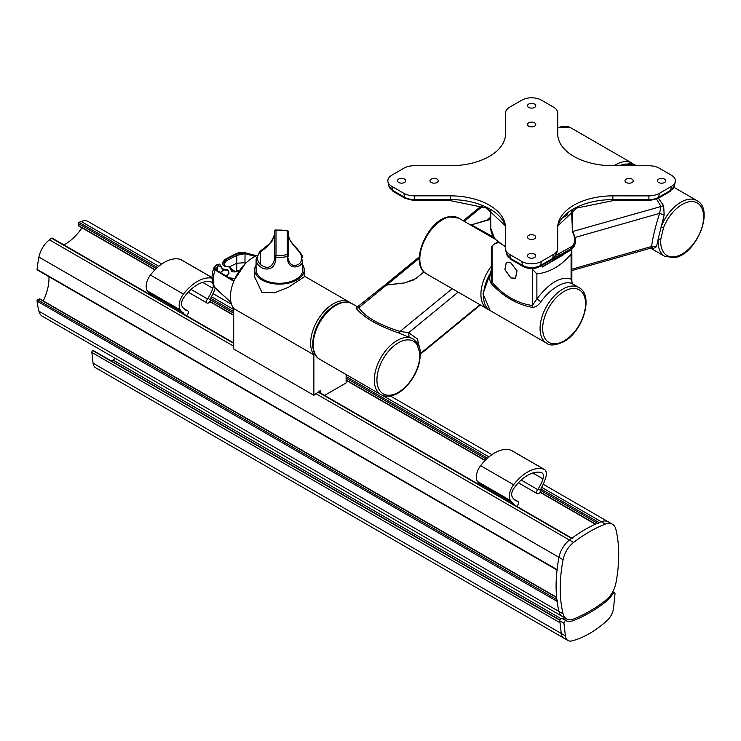 <?xml version="1.0" encoding="UTF-8"?>
<svg xmlns="http://www.w3.org/2000/svg" width="741" height="741" viewBox="0 0 741 741"><rect width="100%" height="100%" fill="white"/><g stroke="black" fill="none" stroke-linecap="round" stroke-linejoin="round"><path stroke-width="1.11" d="M589.475 633.555A91.912 53.065 120 0 0 606.981 620.671A12.866 7.429 120 0 0 613.557 608.046L614.993 593.819A1.834 1.065 120 0 0 614.622 592.791A1.834 1.065 120 0 0 612.826 593.773A20.22 11.671 -60 0 1 605.573 601.998A139.716 80.667 -60 0 1 589.475 612.816A139.716 80.667 -60 0 1 573.367 620.587A20.22 11.671 -60 0 1 566.115 620.736A1.834 1.065 120 0 0 564.642 621.375A1.834 1.065 120 0 0 563.947 623.283L565.383 635.852A12.866 7.429 120 0 0 567.977 640.502A12.866 7.429 120 0 0 571.969 640.891A91.912 53.065 120 0 0 589.475 633.555M566.596 618.92A20.22 11.671 -60 0 1 561.984 618.355A1.834 1.065 120 0 0 560.511 618.985A1.834 1.065 120 0 0 559.826 620.902L561.261 633.472A12.866 7.429 120 0 0 563.855 638.112L95.672 367.814A12.866 7.429 -60 0 1 93.079 363.173L91.856 352.457A1.834 1.065 -60 0 1 92.579 350.493L559.918 620.06M589.475 611.316A137.872 79.602 120 0 0 605.36 600.645A18.386 10.615 120 0 0 615.854 583.38A137.872 79.602 120 0 0 615.854 529.241A18.386 10.615 120 0 0 612.427 524.211A18.386 10.615 120 0 0 605.36 524.1A137.872 79.602 120 0 0 573.58 542.449A18.386 10.615 120 0 0 563.086 559.705A137.872 79.602 120 0 0 563.086 613.854A18.386 10.615 120 0 0 566.513 618.874A18.386 10.615 120 0 0 573.58 618.985A137.872 79.602 120 0 0 589.475 611.316M612.427 524.211L608.305 521.831A18.386 10.615 120 0 0 601.229 521.72A137.872 79.602 120 0 0 569.458 540.059A18.386 10.615 120 0 0 558.955 557.325A137.872 79.602 120 0 0 558.955 611.464A18.386 10.615 120 0 0 562.382 616.493L42.367 316.259A18.386 10.615 120 0 1 38.94 311.239A137.872 79.602 120 0 1 37.05 301.124A0.917 0.528 120 0 1 37.689 299.892L39.338 298.947A0.917 0.528 120 0 1 39.977 299.216M183.685 308.534L187.51 310.748A23.897 13.801 -60 0 1 185.445 309.905A23.897 13.801 -60 0 1 181.962 306.07A7.354 4.242 -60 0 1 183.657 297.789A33.086 19.109 -60 0 1 197.393 284.711A33.086 19.109 -60 0 1 211.129 281.923A7.354 4.242 -60 0 1 211.75 282.182A7.354 4.242 -60 0 1 212.824 288.249A23.897 13.801 -60 0 1 207.536 298.966A2.862 1.649 120 0 0 206.906 302.949A3.02 1.741 -60 0 0 207.072 303.06A3.02 1.741 -60 0 0 210.639 299.91M151.053 295.529A3.677 2.121 -60 0 0 150.321 293.871A27.574 15.922 -60 0 1 147.302 290.87A12.912 7.456 120 0 1 150.451 275.041A37.096 21.424 -60 0 1 164.372 262.37A37.096 21.424 -60 0 1 180.619 259.498A9.485 5.474 -60 0 1 181.212 259.767L212.083 277.588M150.451 275.041L183.462 294.103A37.096 21.424 -60 0 1 197.393 281.432A37.096 21.424 -60 0 1 212.093 278.153M187.51 310.748A2.816 1.63 -60 0 1 187.76 310.84A2.816 1.63 -60 0 1 188.344 312.23A3.02 1.741 120 0 1 186.463 315.657M150.321 293.871L183.342 312.934A3.677 2.121 -60 0 1 184.064 314.592M183.342 312.934A27.574 15.922 -60 0 1 180.313 309.933A12.912 7.456 120 0 1 183.462 294.103M215.196 288.101A27.574 15.922 -60 0 1 211.444 296.715A3.677 2.121 -60 0 0 210.713 299.216M188.223 292.158L206.906 302.949M191.002 289.425L207.536 298.966M513.856 499.156L517.681 501.37A23.897 13.801 -60 0 1 515.616 500.527A23.897 13.801 -60 0 1 512.133 496.692A7.354 4.242 -60 0 1 513.828 488.412A33.086 19.109 -60 0 1 527.564 475.333A33.086 19.109 -60 0 1 541.3 472.545A7.354 4.242 -60 0 1 541.921 472.804A7.354 4.242 -60 0 1 542.996 478.871A23.897 13.801 -60 0 1 537.707 489.588A2.862 1.649 120 0 0 537.077 493.571A3.02 1.741 -60 0 0 537.244 493.682A3.02 1.741 -60 0 0 540.81 490.533M481.224 486.161A3.677 2.121 -60 0 0 480.492 484.494A27.574 15.922 -60 0 1 477.473 481.493A12.912 7.456 120 0 1 480.613 465.663A37.096 21.424 -60 0 1 494.543 452.992A37.096 21.424 -60 0 1 510.79 450.12A9.485 5.474 -60 0 1 511.383 450.389L544.403 469.451A9.485 5.474 -60 0 1 545.997 476.528A27.574 15.922 -60 0 1 541.615 487.337A3.677 2.121 -60 0 0 540.884 489.838M480.613 465.663L513.633 484.725A37.096 21.424 -60 0 1 527.564 472.054A37.096 21.424 -60 0 1 543.811 469.183A9.485 5.474 -60 0 1 544.403 469.451M517.681 501.37A2.816 1.63 -60 0 1 517.931 501.472A2.816 1.63 -60 0 1 518.515 502.852A3.02 1.741 120 0 1 516.634 506.279M480.492 484.494L513.513 503.556A3.677 2.121 -60 0 1 514.235 505.223M513.513 503.556A27.574 15.922 -60 0 1 510.484 500.555A12.912 7.456 120 0 1 513.633 484.725M518.394 482.78L537.077 493.571M521.173 480.048L537.707 489.588M63.856 244.873A38.143 22.026 120 0 0 65.328 244.067A38.143 22.026 120 0 0 81.964 227.83M161.77 264.028L88.281 221.596A18.386 10.615 120 0 0 81.214 221.485A137.872 79.602 120 0 0 79.065 222.346A0.917 0.528 120 0 0 78.324 223.513L78.324 225.412A0.917 0.528 120 0 0 78.509 225.829L154.869 269.919M543.209 484.243L608.305 521.831A18.386 10.615 120 0 0 601.229 521.72A137.872 79.602 120 0 0 599.08 522.572A0.917 0.528 120 0 0 598.339 523.748M52.324 238.528A0.917 0.528 120 0 0 51.583 238.213A137.872 79.602 120 0 0 49.434 239.834A18.386 10.615 120 0 0 38.94 257.09A137.872 79.602 120 0 0 37.05 269.391A0.917 0.528 120 0 0 37.235 269.919L557.028 570.014M572.154 538.337A0.917 0.528 120 0 0 571.607 538.438A137.872 79.602 120 0 0 569.458 540.059A18.386 10.615 120 0 0 558.955 557.325A137.872 79.602 120 0 0 557.065 569.616A0.917 0.528 120 0 0 557.251 570.153M43.247 300.892A38.143 22.026 120 0 0 48.952 276.689M557.714 600.127A0.917 0.528 120 0 0 557.065 601.349A137.872 79.602 120 0 0 558.955 611.464A18.386 10.615 120 0 0 562.382 616.493L566.513 618.874M115.003 358.199A3.677 2.121 -60 0 1 113.262 359.969A3.677 2.121 -60 0 1 113.095 360.061A88.235 50.944 -60 0 1 111.289 360.941M565.383 635.852L561.261 633.472L560.039 622.755L91.856 352.457M93.079 363.173L561.261 633.472A12.866 7.429 120 0 0 563.855 638.112L567.977 640.502M350.678 302.995A32.169 18.571 120 0 0 349.465 302.171A32.169 18.571 120 0 0 324.669 310.794A32.169 18.571 120 0 0 310.627 343.166A32.169 18.571 120 0 0 313.878 354.828L233.693 308.534L233.693 349.002L313.878 395.296L320.64 390.248L320.64 393.128M256.812 255.719A32.169 18.571 120 0 0 230.442 296.872A32.169 18.571 120 0 0 233.693 308.534M254.626 269.798L254.626 276.865L261.888 292.287L274.587 292.778L288.471 287.249L304.236 276.865L304.236 269.798A24.805 14.32 180 0 1 288.925 283.034A24.805 14.32 180 0 1 261.888 279.931A24.805 14.32 180 0 1 254.626 269.798A24.805 14.32 180 0 1 256.08 264.963M302.773 264.963A24.805 14.32 180 0 1 304.236 269.798M259.396 266.158A1.399 0.982 134 0 1 260.6 264.602L260.6 251.588A1.399 0.982 46 0 0 259.628 251.727L259.628 251.727C263.305 248.531 271.928 242.39 272.438 240.417L274.605 234.147C272.067 241.686 267.399 247.503 260.6 251.588A21.943 12.671 -0 0 0 260.6 264.602C267.427 269.557 272.095 267.751 274.605 259.174L274.605 231.359A1.399 1.139 0 0 1 276.004 230.219L276.004 255.247A1.399 1.139 180 0 0 274.605 256.386A1.399 0.806 -0 0 0 275.013 256.96A1.399 0.806 -0 0 0 275.791 257.192L275.791 259.971C274.402 267.473 270.113 270.308 262.925 268.474L259.396 266.158A23.351 13.477 180 0 1 256.08 259.239L256.08 269.798A23.351 13.477 180 0 0 262.925 279.329A23.351 13.477 180 0 0 288.36 282.256A23.351 13.477 180 0 0 302.773 269.798L302.624 260.73C302.485 268.131 287.897 270.354 287.712 259.257L287.712 256.479A23.351 13.477 180 0 1 275.791 257.192L276.004 255.247A21.943 12.671 -0 0 0 287.212 254.58L287.712 256.479A1.399 0.806 -0 0 0 288.203 256.293A1.399 0.806 -0 0 0 288.61 255.719L288.61 232.026L288.61 255.719A1.399 1.139 0 0 0 287.212 254.58L287.212 230.886A21.943 12.671 -0 0 0 276.004 230.219L275.884 229.969A1.399 1.399 0 0 0 274.605 231.359M301.355 256.599C301.448 251.097 288.814 243.928 288.61 234.814C288.147 237.222 290.064 240.936 294.372 245.947C297.03 248.355 303.328 255.812 302.606 257.46A1.399 1.13 -11.1 0 0 301.355 256.599L301.355 259.498C301.448 266.223 288.814 268.751 288.61 258.507A1.399 0.806 -0 0 1 287.712 259.257M287.684 230.951L287.212 230.886A1.399 1.139 180 0 1 288.61 232.026A1.399 1.399 0 0 0 287.517 230.664L275.884 229.969M324.586 395.407L346.112 382.977L346.112 375.53L347.131 375.122M313.878 354.828L313.878 395.296M215.14 288.027L231.016 302.402L214.658 287.36C211.417 281.284 211.222 274.652 214.056 267.455L215.14 269.965A23.823 13.755 120 0 0 215.14 288.027M233.767 281.274L215.14 269.965L215.52 269.557C213.908 268.103 214.288 266.575 216.641 264.972A0.917 0.602 -125.3 0 0 216.233 265.028L216.233 265.028A0.917 0.602 -125.3 0 0 216.048 265.389M256.442 255.867L244.687 252.718L256.553 255.821M233.971 280.783L215.52 269.557M245.234 263.722L234.332 279.941M243.576 252.561L244.715 252.69M234.323 280.617L234.61 278.635M234.656 278.607L228.821 277.745L216.094 269.798C214.353 268.455 214.547 266.973 216.668 265.343L217.771 264.565A0.917 0.593 55.2 0 1 218.614 265.686L215.687 268.761L216.631 270.104M216.826 264.843A0.917 0.593 55.2 0 1 217.419 264.435L216.641 264.972M236.083 254.135L236.759 255.349L226.616 260.628L225.848 259.461L236.083 254.135L245.29 252.94L256.275 255.932M244.687 252.718L235.295 254.209L224.921 259.73M226.616 260.628L224.078 263.657L225.449 259.359C222.596 262.194 222.115 264.333 224.014 265.778M220.327 272.392L224.106 269.928L227.82 270.252L229.089 273.114L225.662 276.337M222.217 269.048L224.06 269.919L222.8 269.474L221.207 266.612A0.917 0.556 176.4 0 1 220.985 267.001L218.614 265.686M214.056 267.455L217.011 264.481L219.447 264.12M217.419 264.435L219.669 264.176L217.771 264.565A238.982 137.974 60 0 0 217.419 264.435M226.589 269.502L225.635 269.965L226.589 269.502L228.413 270.437L226.589 269.502L222.661 269.122A0.917 0.741 -85.5 0 0 222.235 269.057M216.094 269.798L229.265 277.968M234.675 271.78A0.917 0.482 -113.7 0 0 235.166 271.956L235.166 271.956A0.917 0.482 -113.7 0 0 235.369 271.539L232.591 269.993L229.312 266.955L230.173 267.168L229.312 266.955L230.775 269.585L229.654 266.982M239.306 270.345L235.369 271.539M245.29 252.94L245.058 253.681L255.228 256.405M224.078 263.657L225.394 266.538L229.265 266.945L236.861 263.222L236.759 255.349L245.058 253.681L244.956 262.722L245.901 263.064M230.655 268.927A0.917 0.537 -6.4 0 0 230.516 269.261L230.516 269.261A0.917 0.537 -6.4 0 0 230.775 269.585L232.063 271.762L231.34 269.993A0.917 0.565 -2.3 0 0 232.591 269.993M231.868 271.567L229.071 266.519M224.106 269.928L220.985 267.001M232.063 271.762L235.166 271.956L236.555 271.354A0.917 0.472 -112.8 0 0 236.759 270.937L236.861 263.222L244.956 262.722L244.975 263.963M223.541 265.649L225.394 266.538M223.523 265.639L223.523 265.63C221.939 264.065 222.467 261.981 225.107 259.369L235.017 254.182C236.944 252.848 240.223 252.338 244.854 252.653L256.608 255.793M220.929 266.251A0.917 0.556 176.4 0 1 221.207 266.612L219.669 264.176M419.702 352.642L417.016 344.546A30.335 17.515 120 0 0 391.804 347.779A30.335 17.515 120 0 0 377.956 386.932A30.335 17.515 120 0 0 404.938 387.339A30.335 17.515 120 0 0 419.702 352.642A1.834 1.167 -5.5 0 0 420.23 351.716L420.23 351.716C420.675 364.859 415.562 376.928 404.901 387.923C396.268 395.879 388.303 398.121 380.985 394.666A32.169 18.571 -60 0 1 390.109 345.825A32.169 18.571 -60 0 1 413.154 338.952L398.973 333.042C378.179 325.892 363.905 317.648 356.143 308.312L356.384 306.366L357.236 306.681L352.058 303.68A32.169 18.571 120 0 0 329.013 310.553A32.169 18.571 120 0 0 319.89 359.394L380.985 394.666M359.153 306.033L358.764 307.765L386.561 284.961L383.143 286.35L357.523 306.83M358.764 307.765L358.746 307.774C365.35 317.037 379.133 324.929 400.084 331.431L408.717 332.69L417.424 338.97L419.702 348.455M423.963 271.891L415.71 278.653L404.614 282.914L386.561 284.961M490.755 217.094L487.226 219.984M458.17 292.121L408.717 332.69L409.032 336.766M398.973 333.042L400.075 331.44M356.143 308.312L358.746 307.774M356.384 306.366L357.106 306.654M416.84 342.407A1.834 1.445 145.4 0 1 417.229 342.759L417.229 342.759A1.834 1.445 145.4 0 1 417.016 344.546M404.808 282.895L385.292 285.257M404.771 282.83L414.238 279.737M663.51 227.746L660.824 238.945A30.335 17.515 120 0 0 675.579 256.599A30.335 17.515 120 0 0 702.57 225.032A30.335 17.515 120 0 0 688.722 201.867A30.335 17.515 120 0 0 663.51 227.746L661.083 226.903A32.169 18.571 -60 0 1 687.815 199.449A32.169 18.571 -60 0 1 696.938 200.616C714.945 209.573 696.281 254.496 674.653 257.646L664.77 256.34A32.169 18.571 -60 0 1 658.23 238.787L656.535 246.707L653.414 248.439L651.7 247.809M658.369 198.218L663.667 205.739L664.149 214.992L658.23 238.787A1.834 0.945 5 0 0 660.824 238.945M490.755 218.975L471.332 224.875L493.45 237.037M490.755 219.336L471.378 224.866M651.043 247.624L651.654 246.457C652.525 238.417 655.174 227.385 659.592 213.352L660.944 206.341L656.554 199.162M571.848 269.215L651.654 246.457L656.535 246.707M653.414 248.439L652.339 247.744M659.61 213.362L664.149 214.992M572.793 231.47L663.667 205.739M510.818 277.856L504.936 269.687L506.298 262.351L510.818 262.851L516.949 270.873L515.486 278.273L510.818 277.856M510.818 277.94L515.532 278.347L517.014 270.882L510.818 262.777L506.251 262.277L504.88 269.678L510.818 277.94M491.348 271.521A32.169 18.571 120 0 0 490.181 310.599L546.719 343.25A32.169 18.571 -60 0 1 541.791 317.472A32.169 18.571 -60 0 1 562.808 289.12A32.169 18.571 -60 0 1 578.888 287.527L572.209 283.683C568.44 281.895 563.568 282.71 557.602 286.119C551.517 289.675 545.95 294.881 540.902 301.754C538.494 305.311 535.669 307.2 532.455 307.422C517.042 304.486 503.352 296.595 491.394 283.747C489.319 280.45 489.19 276.838 491.024 272.91L491.348 272.28M491.394 283.747L492.08 282.275L491.348 278.394L491.348 247.568L492.08 245.966L494.664 243.743L498.415 242.548M492.08 245.966L492.08 282.275C503.584 295.483 517.023 303.226 532.399 305.514L536.882 298.938L536.873 273.92C549.627 272.466 561.03 265.88 571.089 254.163L571.746 249.458M532.455 307.422L532.399 269.215L536.873 273.92M536.873 298.91C549.6 282.506 561.011 275.921 571.089 279.153L571.089 254.163M571.089 279.153L572.71 283.97M572.209 283.683L571.079 279.2M540.902 301.754L536.882 298.938M563.401 254.283A34.373 19.85 60 0 1 563.568 254.728L542.255 267.038A34.373 19.85 60 0 0 541.671 265.556M563.568 254.728A4.594 2.649 -120 0 0 562.78 254.941L542.18 266.843M553.749 259.054A23.351 13.477 60 0 1 553.935 260.054M556.213 255.108L570.811 247.003C575.303 244.002 575.914 239.093 572.636 232.294L571.431 210.889M567.754 213.362L567.754 214.686L562.66 217.956M552.971 258.97L558.399 257.173L570.496 250.189L574.006 246.531L574.766 244.817M572.608 231.748L572.913 231.914C575.285 237.25 575.905 241.538 574.794 244.771L571.237 248.522L559.131 255.515L555.055 257.025M571.691 210.722L572.636 232.294M566.105 213.797L567.754 214.686M534.502 257.525A4.14 2.39 0 0 0 535.715 255.84A4.14 2.39 0 0 0 533.159 253.635A4.14 2.39 0 0 0 528.648 254.144A4.14 2.39 0 0 0 527.435 255.84A4.14 2.39 0 0 0 529.991 258.044A4.14 2.39 0 0 0 534.502 257.525M534.511 238.769A4.14 2.39 0 0 0 535.724 237.074A4.14 2.39 0 0 0 533.168 234.869A4.14 2.39 0 0 0 528.657 235.388A4.14 2.39 0 0 0 527.444 237.074A4.14 2.39 0 0 0 530 239.278A4.14 2.39 0 0 0 534.511 238.769M437.042 182.462A4.14 2.39 0 0 0 438.255 180.776A4.14 2.39 0 0 0 435.699 178.572A4.14 2.39 0 0 0 431.197 179.09A4.14 2.39 0 0 0 429.984 180.776A4.14 2.39 0 0 0 432.531 182.981A4.14 2.39 0 0 0 437.042 182.462M404.549 182.462A4.14 2.39 0 0 0 405.753 180.767A4.14 2.39 0 0 0 403.206 178.562A4.14 2.39 0 0 0 398.695 179.081A4.14 2.39 0 0 0 397.482 180.767A4.14 2.39 0 0 0 400.038 182.981A4.14 2.39 0 0 0 404.549 182.462M534.557 126.192A4.14 2.39 0 0 0 535.771 124.507A4.14 2.39 0 0 0 533.214 122.302A4.14 2.39 0 0 0 528.713 122.811A4.14 2.39 0 0 0 527.499 124.507A4.14 2.39 0 0 0 530.056 126.711A4.14 2.39 0 0 0 534.557 126.192M534.567 107.426A4.14 2.39 0 0 0 535.78 105.741A4.14 2.39 0 0 0 533.224 103.536A4.14 2.39 0 0 0 528.722 104.055A4.14 2.39 0 0 0 527.509 105.741A4.14 2.39 0 0 0 530.056 107.945A4.14 2.39 0 0 0 534.567 107.426M632.027 182.49A4.14 2.39 0 0 0 633.24 180.804A4.14 2.39 0 0 0 630.684 178.6A4.14 2.39 0 0 0 626.173 179.118A4.14 2.39 0 0 0 624.969 180.804A4.14 2.39 0 0 0 627.516 183.008A4.14 2.39 0 0 0 632.027 182.49M664.52 182.499A4.14 2.39 0 0 0 665.733 180.813A4.14 2.39 0 0 0 663.186 178.6A4.14 2.39 0 0 0 658.675 179.118A4.14 2.39 0 0 0 657.462 180.813A4.14 2.39 0 0 0 660.018 183.018A4.14 2.39 0 0 0 664.52 182.499M403.901 193.345L391.869 186.399A13.792 7.956 180 0 1 387.941 181.758A13.792 7.956 180 0 1 391.878 175.145L403.91 168.188A14.709 8.494 180 0 1 414.312 165.706L450.371 165.715A55.149 31.844 0 0 0 505.538 133.88L505.547 113.058A14.709 8.494 180 0 1 509.854 107.056L521.896 100.109A13.792 7.956 180 0 1 541.393 100.118L553.425 107.065A14.709 8.494 180 0 1 557.732 113.067L557.723 133.889A55.149 31.844 0 0 0 612.863 165.734L648.921 165.743A14.709 8.494 180 0 1 659.314 168.235L671.346 175.182A13.792 7.956 180 0 1 675.273 181.804A13.792 7.956 180 0 1 671.346 186.436L659.305 193.382A14.709 8.494 180 0 1 648.903 195.874L612.844 195.865A55.149 31.844 0 0 0 558.112 223.736A55.149 31.844 0 0 0 557.686 227.7L557.667 248.513A14.709 8.494 180 0 1 557.556 249.578A14.709 8.494 180 0 1 553.36 254.524L541.319 261.471A13.792 7.956 180 0 1 521.821 261.462L509.789 254.515A14.709 8.494 180 0 1 505.603 249.569A14.709 8.494 180 0 1 505.482 248.513L505.492 227.691A55.149 31.844 0 0 0 505.066 223.717A55.149 31.844 0 0 0 450.361 195.846L414.302 195.837A14.709 8.494 180 0 1 403.901 193.345L404.558 197.245A13.783 7.956 0 0 0 414.302 199.579L414.302 195.837M573.367 620.587L571.598 619.569M605.573 601.998L604.434 601.349M566.115 620.736L561.984 618.355M563.947 623.283L559.826 620.902M612.826 593.773L611.909 593.235M563.086 559.705L38.94 257.09M573.58 542.449L315.981 393.721M563.086 613.854L38.94 311.239M605.36 524.1L541.625 487.309M180.619 259.498L212.083 277.662M147.302 290.87L180.313 309.933M202.636 282.367L212.824 288.249M510.79 450.12L543.811 469.183M477.473 481.493L510.484 500.555M532.807 472.99L542.996 478.871M488.967 456.901L382.337 395.342M233.693 309.525L211.454 296.687M158.796 266.278L81.214 221.485M599.08 522.572L540.976 489.023M487.513 458.16L346.112 376.53M233.693 311.618L210.805 298.401M157.342 267.538L79.065 222.346M597.487 523.248L538.123 488.977M486.448 459.142L346.112 378.123M233.693 313.221L207.952 298.354M156.277 268.52L78.324 223.513M595.625 524.072L540.189 492.07M485.235 460.337L346.112 380.022M233.693 315.11L210.018 301.448M155.064 269.715L78.324 225.412M571.607 538.438L318.139 392.109M233.693 343.352L51.583 238.213M233.693 346.214L49.434 239.834M557.065 569.616L37.05 269.391M556.639 597.607L39.338 298.947M556.852 599.626L37.689 299.892M557.065 601.349L37.05 301.124M560.909 618.605L113.095 360.061M559.863 620.282L92.579 350.493M274.605 259.174A1.399 0.806 -0 0 0 275.013 259.748A1.399 0.806 -0 0 0 275.791 259.971M302.624 260.73A1.399 1.149 -168.5 0 0 301.355 259.498M216.668 265.343A0.917 0.602 54.4 0 1 217.521 266.464L217.585 270.585M228.821 277.745L234.582 278.523M620.958 165.734L625.95 164.039A30.335 17.515 120 0 0 619.495 165.734M614.169 165.734A32.169 18.571 -60 0 1 631.943 163.094L633.787 164.409M557.723 127.461L570.848 127.823A32.169 18.571 120 0 0 557.723 127.934M400.084 331.431L452.205 288.675M420.342 353.596L479.946 304.699M482.548 206.35L464.274 221.355M419.276 258.257L386.848 284.868M625.95 164.039L635.843 165.345A32.169 18.571 120 0 0 626.719 164.178A32.169 18.571 120 0 0 622.079 165.734M426.483 273.827C408.476 264.88 427.131 219.947 448.768 216.798L458.651 218.104A32.169 18.571 120 0 0 449.537 216.946A32.169 18.571 120 0 0 423.157 243.483A32.169 18.571 120 0 0 426.483 273.827L487.578 309.099A32.169 18.571 -60 0 1 491.348 266.269M659.592 213.352L574.831 237.528M564.105 340.906A30.335 17.515 120 0 0 585.557 303.754A30.335 17.515 120 0 0 564.105 291.37A30.335 17.515 120 0 0 542.662 328.522A30.335 17.515 120 0 0 564.105 340.906M572.413 229.488A40.857 23.592 0 0 0 572.469 228.256L572.413 229.506M572.228 210.407L572.228 228.154M490.755 210.268L490.755 228.256A40.857 23.592 0 0 0 505.482 246.392M558.649 254.024A1.167 0.639 -121 0 1 559.131 255.515L558.399 257.173A1.167 0.621 58.5 0 1 558.242 257.368A1.167 0.621 58.5 0 1 557.982 257.423M552.61 259.22L558.242 257.368L570.292 250.421A1.167 0.722 61.6 0 0 570.496 250.189L571.237 248.522A1.167 0.704 -118.9 0 0 570.811 247.003M393.239 191.474L405.281 198.431A3.677 2.121 -60 0 1 404.558 197.245L392.526 190.298A3.677 2.121 -60 0 0 393.239 191.474L388.858 185.972A12.866 7.429 0 0 0 392.526 190.298L391.869 186.399M405.281 198.431L414.302 200.644L414.302 199.579L450.361 199.579L450.361 195.846M505.399 225.82A56.075 32.372 0 0 0 450.361 199.579L450.361 200.644L486.457 208.026L505.408 225.885M511.16 259.6L523.202 266.547A3.677 2.121 -60 0 1 522.479 265.361L510.447 258.414A3.677 2.121 -60 0 0 511.16 259.6L506.52 253.774A13.783 7.956 0 0 0 510.447 258.414L509.789 254.515M523.202 266.547C528.778 269.279 534.363 269.279 539.948 266.547A3.677 2.121 -120 0 0 540.671 265.361A12.866 7.429 0 0 1 522.479 265.361L521.821 261.462M539.948 266.547L551.989 259.6A3.677 2.121 -120 0 0 552.712 258.414L540.671 265.361L541.319 261.471M551.989 259.6L556.639 253.783A13.783 7.956 0 0 1 552.712 258.414L553.36 254.524M612.844 195.865L612.844 199.607A56.075 32.372 0 0 0 557.778 225.838M557.769 225.912L576.73 208.045L612.844 200.672L612.844 199.607L648.903 199.616L648.903 195.874M612.844 200.672L648.903 200.681L648.903 199.616A13.783 7.956 0 0 0 658.656 197.282L659.305 193.382M648.903 200.681L657.934 198.468A3.677 2.121 -120 0 0 658.656 197.282L670.688 190.335L671.346 186.436M657.934 198.468L669.966 191.521A3.677 2.121 -120 0 0 670.688 190.335A12.866 7.429 0 0 0 674.366 186.01L675.273 181.804M614.622 592.791L612.788 591.735M183.592 308.441L187.76 310.84M188.214 292.176L207.072 303.06M513.763 499.063L517.931 501.472M518.385 482.799L537.244 493.682M491.941 454.65L390.461 396.055M231.544 304.31L213.037 293.621M595.329 524.211L540.041 492.293M485.04 460.541L346.112 380.328M233.693 315.425L209.87 301.67M571.922 538.207L514.226 504.89M481.205 485.827L318.463 391.869M233.693 342.926L184.055 314.267M151.034 295.205L52.139 238.102M556.611 597.283L39.792 298.901M559.955 619.976L92.949 350.354M349.465 302.171L304.236 276.06M259.628 251.727L256.08 259.239M215.159 288.045L214.658 287.36M221.661 268.826L227.172 269.696M236.555 271.354L239.037 270.715M226.237 276.467L229.089 273.114M352.058 303.68C344.75 300.225 336.775 302.467 328.143 310.423C312.702 324.382 306.969 352.66 319.89 359.394M570.848 127.823L631.943 163.094M420.36 354.217L480.4 304.959M420.23 351.716C420.304 349.539 419.304 346.547 417.229 342.759L413.154 338.952M481.372 205.905L463.255 220.762M419.323 256.812L384.005 285.785M487.578 309.099L488.921 309.775M650.552 248.133L664.77 256.34M635.843 165.345L636.519 165.743M673.93 187.334L696.938 200.616M652.256 247.716L571.848 270.576M458.651 218.104L494.905 239.037M471.369 224.504L470.137 224.736M546.719 343.25C549.563 345.973 555.231 345.463 563.725 341.749C582.935 331.625 594.254 295.27 578.888 287.527M571.848 251.014L571.848 281.821M490.181 310.599L483.002 293.844L491.348 270.104M494.729 243.696L497.739 241.964M572.469 210.268L572.469 228.256M505.482 247.049L494.71 238.797L490.755 228.256M570.292 250.421L574.006 246.531M388.858 185.972L387.941 181.758M506.52 253.774L505.603 249.569M556.639 253.783L557.556 249.578M414.302 200.644L450.361 200.644M669.966 191.521L674.366 186.01"/></g></svg>
